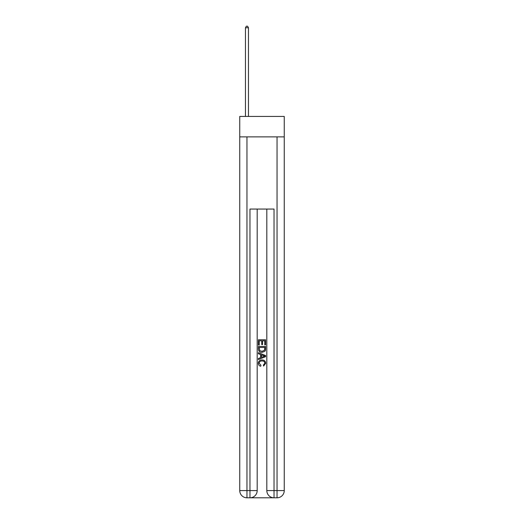 <?xml version="1.0" encoding="UTF-8"?>
<svg xmlns="http://www.w3.org/2000/svg" width="524" height="524" viewBox="0 0 524 524"><rect width="100%" height="100%" fill="white"/><g stroke="black" fill="none" stroke-linecap="round" stroke-linejoin="round"><path stroke-width="0.79" d="M284.257 136.882L284.257 116.433L239.743 116.433L239.743 136.882L284.257 136.882L284.257 490.582L277.039 490.582L277.039 136.882M250.511 497.8L273.489 497.8M266.814 209.063L266.814 490.582A7.218 7.218 0 0 0 274.032 497.8L274.032 490.582L266.814 490.582A7.218 7.218 0 0 0 274.032 497.8L277.039 497.8L277.039 490.582L274.032 490.582L274.032 209.063L249.968 209.063L249.968 490.582L239.743 490.582L239.743 136.882M257.186 209.063L257.186 490.582A7.218 7.218 0 0 1 249.968 497.8L246.961 497.8A7.218 7.218 0 0 1 239.743 490.582A7.218 7.218 0 0 0 246.961 497.8L246.961 136.882M277.039 497.8A7.218 7.218 0 0 0 284.257 490.582A7.218 7.218 0 0 1 277.039 497.8M258.391 345.061L258.391 339.781L265.609 339.781L265.609 344.871L264.777 344.871L264.777 340.803L262.557 340.803L262.557 344.596L261.725 344.596L261.725 340.803L259.223 340.803L259.223 345.061L258.391 345.061M258.391 349.03L258.391 346.443L265.609 346.443L265.504 350.189L264.987 351.237L262.039 352.37C259.734 352.377 258.515 351.263 258.391 349.03M259.223 347.464L259.734 350.654L262.052 351.349L264.627 350.117L264.777 347.464L259.223 347.464M258.391 353.759L258.391 352.678L265.609 355.541L265.609 356.693L258.391 359.556L258.391 358.475L260.611 357.656L260.611 354.578L258.391 353.759M263.441 355.626L261.443 354.886L261.443 357.348L264.777 356.117L263.441 355.626M259.131 363.211L260.939 365.235L260.703 366.25C259.17 365.85 258.371 364.868 258.299 363.302C258.496 361.088 259.747 359.968 262.052 359.955C264.273 360.001 265.485 361.115 265.701 363.283L263.605 366.066L263.382 365.045L264.869 363.237C264.653 361.671 263.716 360.918 262.059 360.977C260.369 360.885 259.393 361.632 259.131 363.211M248.468 116.433L248.468 27.765L245.455 27.765L245.455 116.433M245.455 27.765L246.359 26.2L247.564 26.2L248.468 27.765M257.186 490.582L249.968 490.582L249.968 497.8A7.218 7.218 0 0 0 257.186 490.582"/></g></svg>
